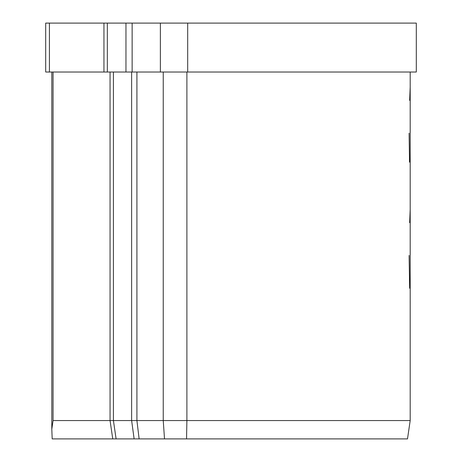 <?xml version="1.0" encoding="UTF-8"?>
<svg xmlns="http://www.w3.org/2000/svg" width="462" height="462" viewBox="0 0 462 462"><rect width="100%" height="100%" fill="white"/><g stroke="black" fill="none" stroke-linecap="round" stroke-linejoin="round"><path stroke-width="0.69" d="M49.422 23.1L49.422 72.02L45.698 72.02L45.698 23.1L107.328 23.1L107.328 72.02L416.302 72.02L416.302 23.1L187.688 23.1L187.688 72.02M49.422 72.02L107.328 72.02M107.328 23.1L125.959 23.1L125.959 72.02M125.959 23.1L132.138 23.1L132.138 72.02M132.138 23.1L160.372 23.1L160.372 72.02M160.372 23.1L187.688 23.1M51.808 72.02L51.808 429.175L53.055 420.559L410.192 420.559L407.501 438.9L52.189 438.9L51.808 429.175L52.189 438.9M186.099 438.9L404.077 438.9L186.099 438.9M163.242 72.02L163.242 420.559L164.507 438.9L137.295 438.9M410.192 420.559L410.192 72.02M410.181 87.41L409.65 100.37M409.089 133.166L409.528 162.156M410.192 209.534L409.65 222.667M409.089 255.457L409.65 288.236M410.181 301.207L410.192 304.868M116.101 438.9L113.421 420.559L113.421 72.02M134.124 438.9L131.63 420.559L131.63 72.02M139.126 438.894L136.914 420.559L136.914 72.02M186.544 438.9L186.896 420.559L186.896 72.02M53.055 420.559L53.055 72.02M103.95 23.1L103.95 72.02M112.751 438.9L110.06 420.559L110.06 72.02"/></g></svg>
